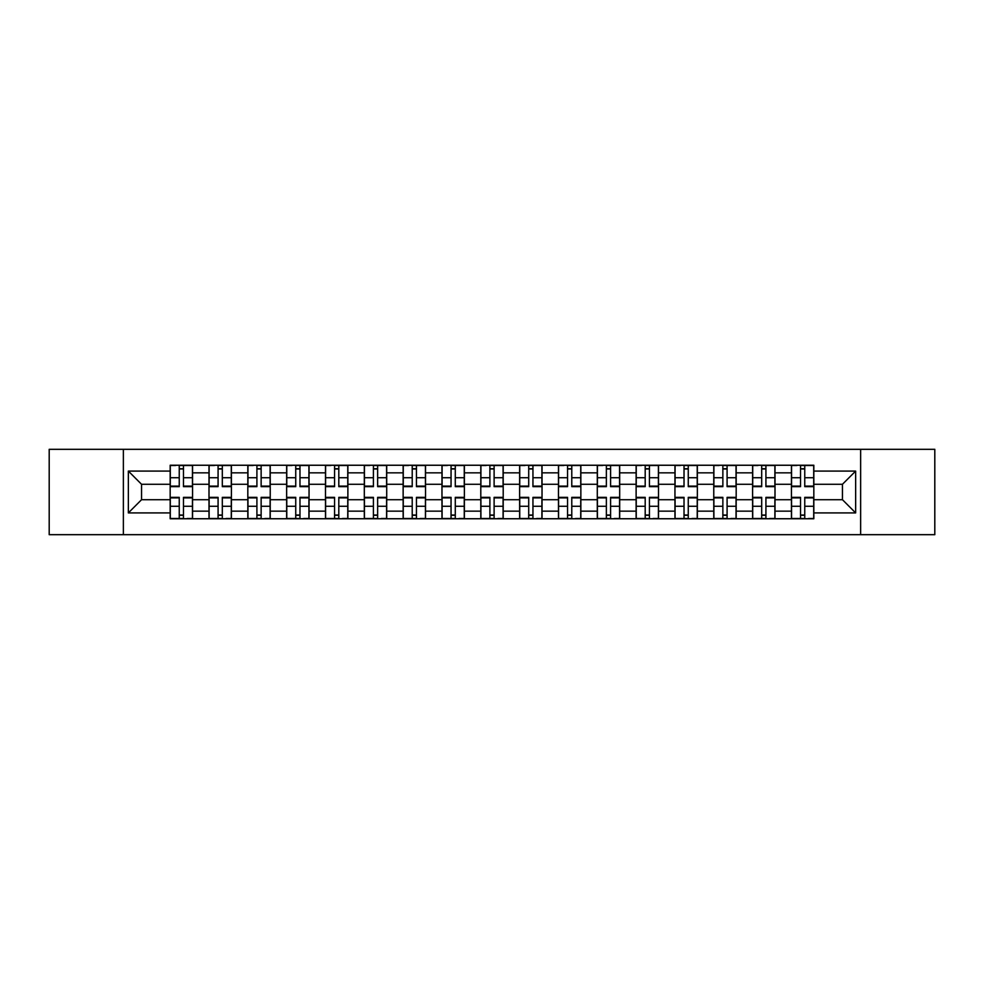 <?xml version="1.0" encoding="UTF-8"?>
<svg xmlns="http://www.w3.org/2000/svg" width="984" height="984" viewBox="0 0 984 984"><rect width="100%" height="100%" fill="white"/><g stroke="black" fill="none" stroke-linecap="round" stroke-linejoin="round"><path stroke-width="1.48" d="M860.631 534.681L934.8 534.681L934.8 449.319L49.2 449.319L49.2 534.681L860.631 534.681L860.631 449.319M209.002 518.752L209.002 472.837L192.569 472.837L192.569 518.752M192.569 472.837L192.569 465.248M209.002 472.837L209.002 465.248M231.4 465.248L231.4 518.752M247.82 518.752L247.82 465.248M270.231 465.248L270.231 518.752M286.651 518.752L286.651 465.248M309.05 465.248L309.05 518.752M325.483 518.752L325.483 465.248M347.881 465.248L347.881 518.752M364.314 518.752L364.314 465.248M386.712 465.248L386.712 518.752M403.145 518.752L403.145 465.248M425.543 465.248L425.543 518.752M441.976 518.752L441.976 465.248M464.374 465.248L464.374 518.752M480.795 518.752L480.795 465.248M503.205 465.248L503.205 518.752M519.626 518.752L519.626 465.248M542.024 465.248L542.024 518.752M558.457 518.752L558.457 465.248M580.855 465.248L580.855 518.752M597.288 518.752L597.288 465.248M619.686 465.248L619.686 518.752M636.119 518.752L636.119 465.248M658.517 465.248L658.517 518.752M674.95 518.752L674.95 465.248M697.349 465.248L697.349 518.752M713.769 518.752L713.769 465.248M736.18 465.248L736.18 518.752M752.6 518.752L752.6 465.248M774.998 465.248L774.998 518.752M791.431 518.752L791.431 465.248M791.431 499.712L774.998 499.712M752.6 499.712L736.18 499.712M713.769 499.712L697.349 499.712M674.95 499.712L658.517 499.712M636.119 499.712L619.686 499.712M597.288 499.712L580.855 499.712M558.457 499.712L542.024 499.712M519.626 499.712L503.205 499.712M480.795 499.712L464.374 499.712M441.976 499.712L425.543 499.712M403.145 499.712L386.712 499.712M364.314 499.712L347.881 499.712M325.483 499.712L309.05 499.712M286.651 499.712L270.231 499.712M247.82 499.712L231.4 499.712M209.002 499.712L192.569 499.712M791.431 484.288L774.998 484.288M752.6 484.288L736.18 484.288M713.769 484.288L697.349 484.288M674.95 484.288L658.517 484.288M636.119 484.288L619.686 484.288M597.288 484.288L580.855 484.288M558.457 484.288L542.024 484.288M519.626 484.288L503.205 484.288M480.795 484.288L464.374 484.288M441.976 484.288L425.543 484.288M403.145 484.288L386.712 484.288M364.314 484.288L347.881 484.288M325.483 484.288L309.05 484.288M286.651 484.288L270.231 484.288M247.82 484.288L231.4 484.288M209.002 484.288L192.569 484.288M141.548 499.712L170.171 499.712L170.171 484.288L141.548 484.288L141.548 499.712L128.35 512.91L128.35 471.09L170.171 471.09L170.171 484.288M813.829 484.288L813.829 499.712L842.452 499.712L842.452 484.288L813.829 484.288L813.829 465.248L170.171 465.248L170.171 471.09M813.829 471.09L855.649 471.09L855.649 512.91L813.829 512.91L813.829 499.712M170.171 499.712L170.171 518.752L813.829 518.752L813.829 512.91M170.171 512.91L128.35 512.91M123.369 534.681L123.369 449.319M183.479 515.026L179.248 515.026M179.248 468.974L183.479 468.974M222.31 515.026L218.079 515.026M218.079 468.974L222.31 468.974M261.141 515.026L256.91 515.026M256.91 468.974L261.141 468.974M299.972 515.026L295.741 515.026M295.741 468.974L299.972 468.974M338.803 515.026L334.572 515.026M334.572 468.974L338.803 468.974M377.635 515.026L373.403 515.026M373.403 468.974L377.635 468.974M416.453 515.026L412.222 515.026M412.222 468.974L416.453 468.974M455.284 515.026L451.053 515.026M451.053 468.974L455.284 468.974M494.116 515.026L489.884 515.026M489.884 468.974L494.116 468.974M532.947 515.026L528.716 515.026M528.716 468.974L532.947 468.974M571.778 515.026L567.547 515.026M567.547 468.974L571.778 468.974M610.597 515.026L606.365 515.026M606.365 468.974L610.597 468.974M649.428 515.026L645.196 515.026M645.196 468.974L649.428 468.974M688.259 515.026L684.028 515.026M684.028 468.974L688.259 468.974M727.09 515.026L722.859 515.026M722.859 468.974L727.09 468.974M765.921 515.026L761.69 515.026M761.69 468.974L765.921 468.974M804.752 515.026L800.521 515.026M800.521 468.974L804.752 468.974M128.35 471.09L141.548 484.288M842.452 499.712L855.649 512.91M842.452 484.288L855.649 471.09M183.479 486.649L183.479 465.493L192.446 465.493L192.446 486.649L183.479 486.649M179.248 468.728L183.479 468.728M175.521 465.493L170.293 465.493L170.293 486.649L179.248 486.649L179.248 465.493L183.479 465.493M179.248 497.351L179.248 518.506L170.293 518.506L170.293 497.351L179.248 497.351M183.479 515.272L179.248 515.272M187.218 518.506L192.446 518.506L192.446 497.351L183.479 497.351L183.479 518.506L179.248 518.506M222.31 486.649L222.31 465.493L231.277 465.493L231.277 486.649L222.31 486.649M218.079 468.728L222.31 468.728M214.352 465.493L209.125 465.493L209.125 486.649L218.079 486.649L218.079 465.493L222.31 465.493M261.141 486.649L261.141 465.493L270.108 465.493L270.108 486.649L261.141 486.649M256.91 468.728L261.141 468.728M253.171 465.493L247.956 465.493L247.956 486.649L256.91 486.649L256.91 465.493L261.141 465.493M218.079 497.351L218.079 518.506L209.125 518.506L209.125 497.351L218.079 497.351M222.31 515.272L218.079 515.272M226.049 518.506L231.277 518.506L231.277 497.351L222.31 497.351L222.31 518.506L218.079 518.506M256.91 497.351L256.91 518.506L247.956 518.506L247.956 497.351L256.91 497.351M261.141 515.272L256.91 515.272M264.88 518.506L270.108 518.506L270.108 497.351L261.141 497.351L261.141 518.506L256.91 518.506M299.972 486.649L299.972 465.493L308.927 465.493L308.927 486.649L299.972 486.649M295.741 468.728L299.972 468.728M292.002 465.493L286.774 465.493L286.774 486.649L295.741 486.649L295.741 465.493L299.972 465.493M338.803 486.649L338.803 465.493L347.758 465.493L347.758 486.649L338.803 486.649M334.572 468.728L338.803 468.728M330.833 465.493L325.606 465.493L325.606 486.649L334.572 486.649L334.572 465.493L338.803 465.493M377.635 486.649L377.635 465.493L386.589 465.493L386.589 486.649L377.635 486.649M373.403 468.728L377.635 468.728M369.664 465.493L364.437 465.493L364.437 486.649L373.403 486.649L373.403 465.493L377.635 465.493M295.741 497.351L295.741 518.506L286.774 518.506L286.774 497.351L295.741 497.351M299.972 515.272L295.741 515.272M303.699 518.506L308.927 518.506L308.927 497.351L299.972 497.351L299.972 518.506L295.741 518.506M334.572 497.351L334.572 518.506L325.606 518.506L325.606 497.351L334.572 497.351M338.803 515.272L334.572 515.272M342.53 518.506L347.758 518.506L347.758 497.351L338.803 497.351L338.803 518.506L334.572 518.506M373.403 497.351L373.403 518.506L364.437 518.506L364.437 497.351L373.403 497.351M377.635 515.272L373.403 515.272M381.362 518.506L386.589 518.506L386.589 497.351L377.635 497.351L377.635 518.506L373.403 518.506M416.453 486.649L416.453 465.493L425.42 465.493L425.42 486.649L416.453 486.649M412.222 468.728L416.453 468.728M408.495 465.493L403.268 465.493L403.268 486.649L412.222 486.649L412.222 465.493L416.453 465.493M412.222 497.351L412.222 518.506L403.268 518.506L403.268 497.351L412.222 497.351M416.453 515.272L412.222 515.272M420.193 518.506L425.42 518.506L425.42 497.351L416.453 497.351L416.453 518.506L412.222 518.506M455.284 486.649L455.284 465.493L464.251 465.493L464.251 486.649L455.284 486.649M451.053 468.728L455.284 468.728M447.326 465.493L442.099 465.493L442.099 486.649L451.053 486.649L451.053 465.493L455.284 465.493M451.053 497.351L451.053 518.506L442.099 518.506L442.099 497.351L451.053 497.351M455.284 515.272L451.053 515.272M459.024 518.506L464.251 518.506L464.251 497.351L455.284 497.351L455.284 518.506L451.053 518.506M494.116 486.649L494.116 465.493L503.082 465.493L503.082 486.649L494.116 486.649M489.884 468.728L494.116 468.728M486.145 465.493L480.918 465.493L480.918 486.649L489.884 486.649L489.884 465.493L494.116 465.493M489.884 497.351L489.884 518.506L480.918 518.506L480.918 497.351L489.884 497.351M494.116 515.272L489.884 515.272M497.855 518.506L503.082 518.506L503.082 497.351L494.116 497.351L494.116 518.506L489.884 518.506M532.947 486.649L532.947 465.493L541.901 465.493L541.901 486.649L532.947 486.649M528.716 468.728L532.947 468.728M524.976 465.493L519.749 465.493L519.749 486.649L528.716 486.649L528.716 465.493L532.947 465.493M528.716 497.351L528.716 518.506L519.749 518.506L519.749 497.351L528.716 497.351M532.947 515.272L528.716 515.272M536.674 518.506L541.901 518.506L541.901 497.351L532.947 497.351L532.947 518.506L528.716 518.506M571.778 486.649L571.778 465.493L580.732 465.493L580.732 486.649L571.778 486.649M567.547 468.728L571.778 468.728M563.807 465.493L558.58 465.493L558.58 486.649L567.547 486.649L567.547 465.493L571.778 465.493M567.547 497.351L567.547 518.506L558.58 518.506L558.58 497.351L567.547 497.351M571.778 515.272L567.547 515.272M575.505 518.506L580.732 518.506L580.732 497.351L571.778 497.351L571.778 518.506L567.547 518.506M610.597 486.649L610.597 465.493L619.563 465.493L619.563 486.649L610.597 486.649M606.365 468.728L610.597 468.728M602.639 465.493L597.411 465.493L597.411 486.649L606.365 486.649L606.365 465.493L610.597 465.493M606.365 497.351L606.365 518.506L597.411 518.506L597.411 497.351L606.365 497.351M610.597 515.272L606.365 515.272M614.336 518.506L619.563 518.506L619.563 497.351L610.597 497.351L610.597 518.506L606.365 518.506M649.428 486.649L649.428 465.493L658.394 465.493L658.394 486.649L649.428 486.649M645.196 468.728L649.428 468.728M641.47 465.493L636.242 465.493L636.242 486.649L645.196 486.649L645.196 465.493L649.428 465.493M645.196 497.351L645.196 518.506L636.242 518.506L636.242 497.351L645.196 497.351M649.428 515.272L645.196 515.272M653.167 518.506L658.394 518.506L658.394 497.351L649.428 497.351L649.428 518.506L645.196 518.506M688.259 486.649L688.259 465.493L697.226 465.493L697.226 486.649L688.259 486.649M684.028 468.728L688.259 468.728M680.301 465.493L675.073 465.493L675.073 486.649L684.028 486.649L684.028 465.493L688.259 465.493M684.028 497.351L684.028 518.506L675.073 518.506L675.073 497.351L684.028 497.351M688.259 515.272L684.028 515.272M691.998 518.506L697.226 518.506L697.226 497.351L688.259 497.351L688.259 518.506L684.028 518.506M727.09 486.649L727.09 465.493L736.044 465.493L736.044 486.649L727.09 486.649M722.859 468.728L727.09 468.728M719.12 465.493L713.892 465.493L713.892 486.649L722.859 486.649L722.859 465.493L727.09 465.493M722.859 497.351L722.859 518.506L713.892 518.506L713.892 497.351L722.859 497.351M727.09 515.272L722.859 515.272M730.829 518.506L736.044 518.506L736.044 497.351L727.09 497.351L727.09 518.506L722.859 518.506M765.921 486.649L765.921 465.493L774.875 465.493L774.875 486.649L765.921 486.649M761.69 468.728L765.921 468.728M757.951 465.493L752.723 465.493L752.723 486.649L761.69 486.649L761.69 465.493L765.921 465.493M761.69 497.351L761.69 518.506L752.723 518.506L752.723 497.351L761.69 497.351M765.921 515.272L761.69 515.272M769.648 518.506L774.875 518.506L774.875 497.351L765.921 497.351L765.921 518.506L761.69 518.506M804.752 486.649L804.752 465.493L813.706 465.493L813.706 486.649L804.752 486.649M800.521 468.728L804.752 468.728M796.782 465.493L791.554 465.493L791.554 486.649L800.521 486.649L800.521 465.493L804.752 465.493M800.521 497.351L800.521 518.506L791.554 518.506L791.554 497.351L800.521 497.351M804.752 515.272L800.521 515.272M808.479 518.506L813.706 518.506L813.706 497.351L804.752 497.351L804.752 518.506L800.521 518.506M752.6 472.837L736.18 472.837M713.769 472.837L697.349 472.837M674.95 472.837L658.517 472.837M636.119 472.837L619.686 472.837M597.288 472.837L580.855 472.837M558.457 472.837L542.024 472.837M519.626 472.837L503.205 472.837M480.795 472.837L464.374 472.837M441.976 472.837L425.543 472.837M403.145 472.837L386.712 472.837M364.314 472.837L347.881 472.837M325.483 472.837L309.05 472.837M286.651 472.837L270.231 472.837M247.82 472.837L231.4 472.837M791.431 472.837L774.998 472.837M752.6 511.163L736.18 511.163M713.769 511.163L697.349 511.163M674.95 511.163L658.517 511.163M636.119 511.163L619.686 511.163M597.288 511.163L580.855 511.163M558.457 511.163L542.024 511.163M519.626 511.163L503.205 511.163M480.795 511.163L464.374 511.163M441.976 511.163L425.543 511.163M403.145 511.163L386.712 511.163M364.314 511.163L347.881 511.163M325.483 511.163L309.05 511.163M286.651 511.163L270.231 511.163M247.82 511.163L231.4 511.163M209.002 511.163L192.569 511.163M791.431 511.163L774.998 511.163M183.479 486.121L192.446 486.121M183.479 477.72L192.446 477.72M170.293 486.121L179.248 486.121M170.293 477.72L179.248 477.72M179.248 497.879L170.293 497.879M179.248 506.28L170.293 506.28M192.446 497.879L183.479 497.879M192.446 506.28L183.479 506.28M222.31 486.121L231.277 486.121M222.31 477.72L231.277 477.72M209.125 486.121L218.079 486.121M209.125 477.72L218.079 477.72M261.141 486.121L270.108 486.121M261.141 477.72L270.108 477.72M247.956 486.121L256.91 486.121M247.956 477.72L256.91 477.72M218.079 497.879L209.125 497.879M218.079 506.28L209.125 506.28M231.277 497.879L222.31 497.879M231.277 506.28L222.31 506.28M256.91 497.879L247.956 497.879M256.91 506.28L247.956 506.28M270.108 497.879L261.141 497.879M270.108 506.28L261.141 506.28M299.972 486.121L308.927 486.121M299.972 477.72L308.927 477.72M286.774 486.121L295.741 486.121M286.774 477.72L295.741 477.72M338.803 486.121L347.758 486.121M338.803 477.72L347.758 477.72M325.606 486.121L334.572 486.121M325.606 477.72L334.572 477.72M377.635 486.121L386.589 486.121M377.635 477.72L386.589 477.72M364.437 486.121L373.403 486.121M364.437 477.72L373.403 477.72M295.741 497.879L286.774 497.879M295.741 506.28L286.774 506.28M308.927 497.879L299.972 497.879M308.927 506.28L299.972 506.28M334.572 497.879L325.606 497.879M334.572 506.28L325.606 506.28M347.758 497.879L338.803 497.879M347.758 506.28L338.803 506.28M373.403 497.879L364.437 497.879M373.403 506.28L364.437 506.28M386.589 497.879L377.635 497.879M386.589 506.28L377.635 506.28M416.453 486.121L425.42 486.121M416.453 477.72L425.42 477.72M403.268 486.121L412.222 486.121M403.268 477.72L412.222 477.72M412.222 497.879L403.268 497.879M412.222 506.28L403.268 506.28M425.42 497.879L416.453 497.879M425.42 506.28L416.453 506.28M455.284 486.121L464.251 486.121M455.284 477.72L464.251 477.72M442.099 486.121L451.053 486.121M442.099 477.72L451.053 477.72M451.053 497.879L442.099 497.879M451.053 506.28L442.099 506.28M464.251 497.879L455.284 497.879M464.251 506.28L455.284 506.28M494.116 486.121L503.082 486.121M494.116 477.72L503.082 477.72M480.918 486.121L489.884 486.121M480.918 477.72L489.884 477.72M489.884 497.879L480.918 497.879M489.884 506.28L480.918 506.28M503.082 497.879L494.116 497.879M503.082 506.28L494.116 506.28M532.947 486.121L541.901 486.121M532.947 477.72L541.901 477.72M519.749 486.121L528.716 486.121M519.749 477.72L528.716 477.72M528.716 497.879L519.749 497.879M528.716 506.28L519.749 506.28M541.901 497.879L532.947 497.879M541.901 506.28L532.947 506.28M571.778 486.121L580.732 486.121M571.778 477.72L580.732 477.72M558.58 486.121L567.547 486.121M558.58 477.72L567.547 477.72M567.547 497.879L558.58 497.879M567.547 506.28L558.58 506.28M580.732 497.879L571.778 497.879M580.732 506.28L571.778 506.28M610.597 486.121L619.563 486.121M610.597 477.72L619.563 477.72M597.411 486.121L606.365 486.121M597.411 477.72L606.365 477.72M606.365 497.879L597.411 497.879M606.365 506.28L597.411 506.28M619.563 497.879L610.597 497.879M619.563 506.28L610.597 506.28M649.428 486.121L658.394 486.121M649.428 477.72L658.394 477.72M636.242 486.121L645.196 486.121M636.242 477.72L645.196 477.72M645.196 497.879L636.242 497.879M645.196 506.28L636.242 506.28M658.394 497.879L649.428 497.879M658.394 506.28L649.428 506.28M688.259 486.121L697.226 486.121M688.259 477.72L697.226 477.72M675.073 486.121L684.028 486.121M675.073 477.72L684.028 477.72M684.028 497.879L675.073 497.879M684.028 506.28L675.073 506.28M697.226 497.879L688.259 497.879M697.226 506.28L688.259 506.28M727.09 486.121L736.044 486.121M727.09 477.72L736.044 477.72M713.892 486.121L722.859 486.121M713.892 477.72L722.859 477.72M722.859 497.879L713.892 497.879M722.859 506.28L713.892 506.28M736.044 497.879L727.09 497.879M736.044 506.28L727.09 506.28M765.921 486.121L774.875 486.121M765.921 477.72L774.875 477.72M752.723 486.121L761.69 486.121M752.723 477.72L761.69 477.72M761.69 497.879L752.723 497.879M761.69 506.28L752.723 506.28M774.875 497.879L765.921 497.879M774.875 506.28L765.921 506.28M804.752 486.121L813.706 486.121M804.752 477.72L813.706 477.72M791.554 486.121L800.521 486.121M791.554 477.72L800.521 477.72M800.521 497.879L791.554 497.879M800.521 506.28L791.554 506.28M813.706 497.879L804.752 497.879M813.706 506.28L804.752 506.28"/></g></svg>
